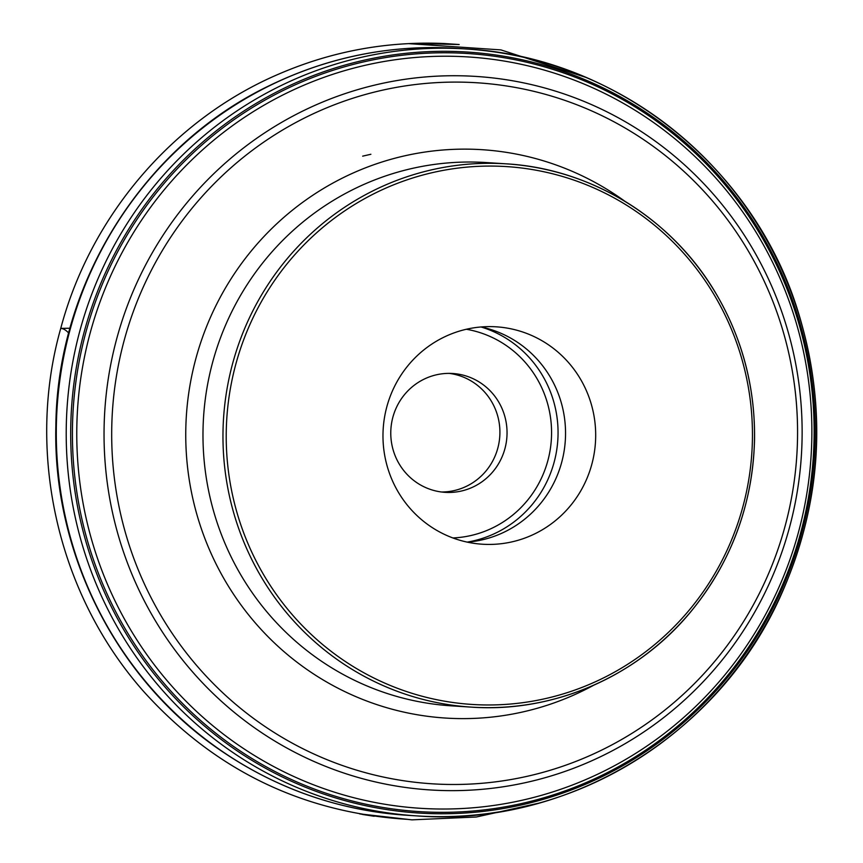 <?xml version="1.0" encoding="UTF-8"?>
<svg xmlns="http://www.w3.org/2000/svg" width="863" height="863" viewBox="0 0 863 863"><rect width="100%" height="100%" fill="white"/><g stroke="black" fill="none" stroke-linecap="round" stroke-linejoin="round"><path stroke-width="1.29" d="M481.198 326.958A108.921 106.343 -86.3 0 1 565.524 435.481A108.921 106.343 -86.3 0 1 467.336 542.147M595.664 437.422A108.921 106.343 93.7 0 0 496.333 326.829A108.921 106.343 93.7 0 0 383.204 428.684A108.921 106.343 93.7 0 0 482.331 544.219A108.921 106.343 93.7 0 0 595.664 437.422M507.034 433.96A59.547 58.134 -86.3 0 1 445.081 492.341A59.547 58.134 -86.3 0 1 390.896 429.181A59.547 58.134 -86.3 0 1 452.741 373.496A59.547 58.134 -86.3 0 1 507.034 433.96M449.17 373.377A59.547 58.134 -86.3 0 1 499.904 433.496A59.547 58.134 -86.3 0 1 441.522 491.996M539.332 803.043L476.333 817.002L411.953 819.85L359.601 813.863L374.154 816.269L362.6 814.478L407.584 819.354C302.46 812.795 214.272 769.925 143.021 690.756C54.952 590.67 26.613 448.35 60.744 328.393C63.193 328.469 65.847 330.011 68.706 333.042L70.011 328.22L60.744 328.393C90.68 215.739 173.193 119.364 278.404 74.24C331.263 51.37 386.333 41.122 443.625 43.495L459.181 44.52L412.244 43.441L423.938 43.15L409.159 43.668L500.918 49.903L585.901 77.379M456.16 48.339A384.251 375.146 93.7 0 0 56.365 425.103A384.251 375.146 93.7 0 0 406.775 815.255C339.267 810.584 277.411 789.095 221.187 750.81C116.732 680.163 52.33 553.129 55.879 425.049C57.26 282.352 143.981 145.016 270.874 84.93C329.634 56.645 391.392 44.445 456.16 48.339L466.009 48.975M66.289 425.739A384.251 375.146 -86.3 0 1 466.096 48.975L466.096 48.975A384.251 375.146 -86.3 0 1 815.762 456.549A384.251 375.146 -86.3 0 1 416.7 815.891L416.7 815.891A384.251 375.146 -86.3 0 1 66.289 425.739M70.766 425.891A381.263 372.223 -86.3 0 1 635.653 105.75A381.263 372.223 -86.3 0 1 622.439 765.956A381.263 372.223 -86.3 0 1 70.766 425.891M72.492 425.944A379.817 370.82 -86.3 0 1 635.244 107.012A379.817 370.82 -86.3 0 1 622.072 764.715A379.817 370.82 -86.3 0 1 72.492 425.944M76.839 426.063A376.43 367.509 -86.3 0 1 634.575 109.979A376.43 367.509 -86.3 0 1 621.522 761.824A376.43 367.509 -86.3 0 1 76.839 426.063M104.11 426.958A357.487 349.019 -86.3 0 1 460.238 75.782A357.487 349.019 -86.3 0 1 802.061 439.418A357.487 349.019 -86.3 0 1 445.934 790.594A357.487 349.019 -86.3 0 1 104.11 426.958M203.032 429.461A272.201 265.75 93.7 0 0 451.263 705.837L471.252 707.121A272.201 265.75 93.7 0 0 754.467 440.227A272.201 265.75 93.7 0 0 506.236 163.841A272.201 265.75 93.7 0 0 223.021 430.745A272.201 265.75 93.7 0 0 471.252 707.121C553.528 712.978 637.412 676.57 690.659 611.899C731.306 562.18 752.601 504.952 754.532 440.238C755.287 387.422 742.385 338.436 715.815 293.247C672.061 218.598 591.263 168.695 506.236 163.841L486.247 162.557A272.201 265.75 93.7 0 0 203.032 429.461M797.498 439.407A351.23 342.902 93.7 0 0 461.662 82.147A351.23 342.902 93.7 0 0 111.758 427.174A351.23 342.902 93.7 0 0 447.606 784.435A351.23 342.902 93.7 0 0 797.498 439.407M593.722 685.211A284.768 278.026 -86.3 0 1 185.804 428.922A284.768 278.026 -86.3 0 1 338.825 179.914A284.768 278.026 -86.3 0 1 624.898 201.284M481.036 326.969A110.583 107.961 -86.3 0 1 558.037 434.92A110.583 107.961 -86.3 0 1 467.185 542.115M452.881 537.951A105.135 102.643 93.7 0 0 551.349 439.515A105.135 102.643 93.7 0 0 466.322 329.256M752.396 440.216A269.483 263.096 93.7 0 0 362.471 199.86A269.483 263.096 93.7 0 0 353.129 666.495A269.483 263.096 93.7 0 0 752.396 440.216M416.613 815.891L406.775 815.255M466.096 48.975C614.521 56.624 751.328 163.916 797.088 308.415C828.21 407.228 822.385 503.83 779.602 598.199C716.376 737.175 565.945 827.466 416.7 815.891M370.896 154.272L362.665 156.149"/></g></svg>
